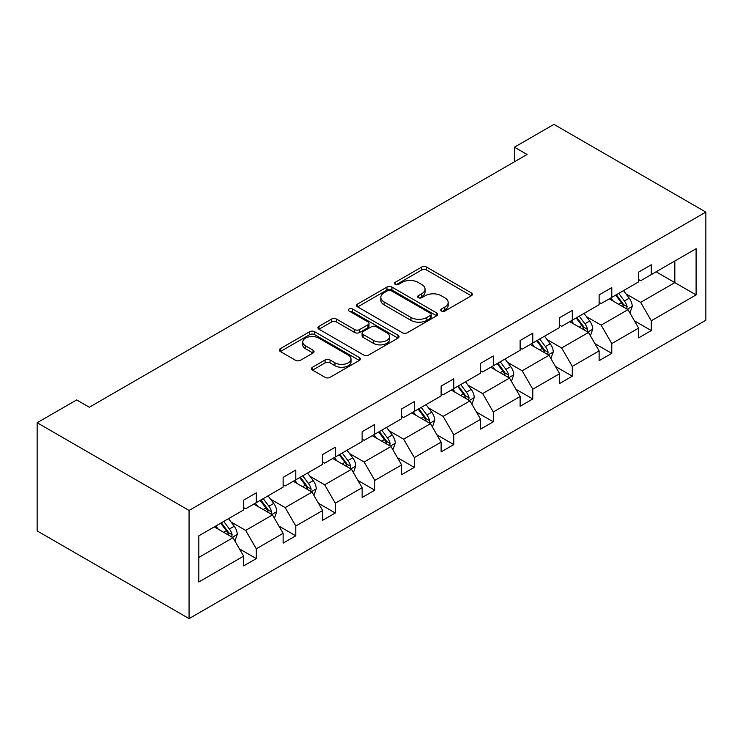 <?xml version="1.0" encoding="UTF-8"?>
<svg xmlns="http://www.w3.org/2000/svg" width="743" height="743" viewBox="0 0 743 743"><rect width="100%" height="100%" fill="white"/><g stroke="black" fill="none" stroke-linecap="round" stroke-linejoin="round"><path stroke-width="1.11" d="M441.453 311.02A2.461 1.421 0 0 0 444.936 311.02L471.341 295.779A3.511 2.025 0 0 0 472.372 294.339A3.511 2.025 0 0 0 471.341 292.909L426.603 267.081A3.511 2.025 0 0 0 421.634 267.081L395.23 282.321A2.461 1.421 0 0 0 394.505 283.324A2.461 1.421 0 0 0 395.23 284.337A2.461 1.421 0 0 0 398.703 284.337L402.121 282.359A11.247 6.492 0 0 1 418.03 282.359L421.755 284.513A11.247 6.492 0 0 1 425.052 289.101A11.247 6.492 0 0 1 421.755 293.699L418.337 295.668A2.461 1.421 0 0 0 417.622 296.671A2.461 1.421 0 0 0 418.337 297.674A2.461 1.421 0 0 0 421.82 297.674L425.237 295.705A11.247 6.492 0 0 1 441.147 295.705L444.871 297.859A11.247 6.492 0 0 1 448.168 302.447A11.247 6.492 0 0 1 444.871 307.035L441.453 309.014A2.461 1.421 0 0 0 440.729 310.017A2.461 1.421 0 0 0 441.453 311.02L441.453 309.014M312.524 367.237A3.511 2.025 0 0 0 311.503 368.667A3.511 2.025 0 0 0 312.524 370.107L325.081 377.351A3.511 2.025 0 0 0 330.05 377.351L359.38 360.42A3.511 2.025 0 0 0 360.401 358.98A3.511 2.025 0 0 0 359.38 357.55L314.642 331.722A3.511 2.025 0 0 0 309.673 331.722L280.343 348.653A3.511 2.025 0 0 0 279.312 350.083A3.511 2.025 0 0 0 280.343 351.523L295.5 360.271A3.511 2.025 0 0 0 300.478 360.271L313.026 353.027A3.511 2.025 0 0 0 314.057 351.597A3.511 2.025 0 0 0 313.026 350.157L305.503 345.82A9.399 5.424 0 0 1 302.754 341.975A9.399 5.424 0 0 1 308.559 336.96A9.399 5.424 0 0 1 318.803 338.139L348.253 355.145A9.399 5.424 0 0 1 351.012 358.98A9.399 5.424 0 0 1 345.207 363.996A9.399 5.424 0 0 1 334.954 362.825L330.05 359.983A3.511 2.025 0 0 0 325.081 359.983L312.524 367.237L312.524 370.107M705.85 212.089L553.934 124.378L514.435 147.179L527.093 154.488L89.309 407.238L76.65 399.929L37.15 422.739L189.066 510.45L705.85 212.089L705.85 320.261L189.066 618.622L189.066 510.45M402.372 332.725A3.511 2.025 0 0 0 407.34 332.725L436.67 315.794A3.511 2.025 0 0 0 437.701 314.354A3.511 2.025 0 0 0 436.67 312.924L391.933 287.095A3.511 2.025 0 0 0 386.964 287.095L357.634 304.026A3.511 2.025 0 0 0 356.603 305.466A3.511 2.025 0 0 0 357.634 306.896L402.372 332.725M350.046 311.549A2.461 1.421 0 0 1 352.544 311.902L352.544 308.977L398.025 335.232A3.511 2.025 0 0 1 399.056 336.672A3.511 2.025 0 0 1 398.025 338.102L368.695 355.033A3.511 2.025 0 0 1 363.726 355.033L318.988 329.205L318.988 326.335A3.511 2.025 0 0 0 317.958 327.774A3.511 2.025 0 0 0 318.988 329.205M318.988 326.335L331.545 319.091A3.511 2.025 0 0 1 336.514 319.091L354.652 329.567A3.511 2.025 0 0 0 359.621 329.567L367.952 324.765A3.511 2.025 0 0 0 368.983 323.326A3.511 2.025 0 0 0 367.952 321.895L349.061 310.983A2.461 1.421 0 0 1 348.346 309.98A2.461 1.421 0 0 1 349.86 308.67A2.461 1.421 0 0 1 352.544 308.977M198.818 535.814L243.63 509.939L243.63 500.141L256.298 492.832L256.298 502.63L283.129 487.129L283.129 477.34L295.798 470.031L295.798 479.82L322.629 464.329L322.629 454.53L335.288 447.221L335.288 457.019L362.129 441.518L362.129 431.729L374.788 424.42L374.788 434.209L401.629 418.718L401.629 408.919L414.288 401.61L414.288 411.408L441.128 395.917L441.128 386.119L453.787 378.809L453.787 388.608L480.628 373.107L480.628 363.318L493.287 356.008L493.287 365.797L520.128 350.306L520.128 340.508L532.787 333.198L532.787 342.997L559.628 327.496L559.628 317.707L572.286 310.398L572.286 320.187L599.127 304.695L599.127 294.897L611.786 287.587L611.786 297.386L638.627 281.885L638.627 272.096L651.286 264.787L651.286 274.576L696.098 248.71L696.098 294.897L651.286 320.772L651.286 330.57L638.627 337.879L638.627 328.081L611.786 343.582L611.786 353.371L599.127 360.68L599.127 350.891L572.286 366.383L572.286 376.181L559.628 383.49L559.628 373.692L532.787 389.193L532.787 398.982L520.128 406.291L520.128 396.502L493.287 411.993L493.287 421.792L480.628 429.101L480.628 419.303L453.787 434.794L453.787 444.593L441.128 451.902L441.128 442.104L414.288 457.604L414.288 467.393L401.629 474.703L401.629 464.914L374.788 480.405L374.788 490.204L362.129 497.513L362.129 487.714L335.288 503.215L335.288 513.004L322.629 520.314L322.629 510.525L295.798 526.016L295.798 535.814L283.129 543.124L283.129 533.325L256.298 548.817L256.298 558.615L243.63 565.925L243.63 556.126L198.818 582.001L198.818 535.814M253.762 504.088L272.495 514.908L245.664 530.4L231.008 521.939M245.664 530.4L256.298 548.817M272.495 514.908L283.129 533.325M243.63 507.599L245.664 508.769L256.298 502.63M293.262 481.288L311.995 492.098L285.163 507.599L270.508 499.138M285.163 507.599L295.798 526.016M311.995 492.098L322.629 510.525M283.129 484.789L285.163 485.959L295.798 479.82M332.762 458.477L351.495 469.297L324.654 484.789L310.007 476.328M324.654 484.789L335.288 503.215M351.495 469.297L362.129 487.714M322.629 461.988L324.654 463.158L335.288 457.019M372.262 435.677L390.994 446.497L364.154 461.988L349.498 453.527M364.154 461.988L374.788 480.405M390.994 446.497L401.629 464.914M362.129 439.187L364.154 440.348L374.788 434.209M411.761 412.867L430.494 423.686L403.653 439.187L388.998 430.726M403.653 439.187L414.288 457.604M430.494 423.686L441.128 442.104M401.629 416.377L403.653 417.547L414.288 411.408M451.261 390.066L469.994 400.886L443.153 416.377L428.497 407.916M443.153 416.377L453.787 434.794M469.994 400.886L480.628 419.303M441.128 393.576L443.153 394.747L453.787 388.608M490.761 367.265L509.494 378.076L482.653 393.576L467.997 385.115M482.653 393.576L493.287 411.993M509.494 378.076L520.128 396.502M480.628 370.766L482.653 371.937L493.287 365.797M530.251 344.455L548.993 355.275L522.153 370.766L507.497 362.305M522.153 370.766L532.787 389.193M548.993 355.275L559.628 373.692M520.128 347.965L522.153 349.136L532.787 342.997M569.751 321.654L588.493 332.465L561.652 347.965L546.997 339.505M561.652 347.965L572.286 366.383M588.493 332.465L599.127 350.891M559.628 325.155L561.652 326.326L572.286 320.187M609.251 298.844L627.993 309.664L601.152 325.155L586.496 316.694M601.152 325.155L611.786 343.582M627.993 309.664L638.627 328.081M599.127 302.355L601.152 303.525L611.786 297.386M656.097 271.799L674.83 282.619L640.652 302.355L625.996 293.894M640.652 302.355L651.286 320.772M696.098 294.897L674.83 282.619L674.83 260.988L696.098 248.71M37.15 422.739L37.15 530.911L189.066 618.622M514.435 147.179L514.435 161.798M638.627 279.554L640.652 280.724L651.286 274.576M198.818 557.445L232.996 537.709L214.263 526.889M232.996 537.709L243.63 556.126M634.448 320.846L651.286 330.57M594.948 343.656L611.786 353.371M555.448 366.457L572.286 376.181M515.948 389.258L532.787 398.982M476.449 412.068L493.287 421.792M436.949 434.869L453.787 444.593M397.449 457.679L414.288 467.393M357.95 480.48L374.788 490.204M318.459 503.28L335.288 513.004M278.959 526.09L295.798 535.814M239.46 548.891L256.298 558.615M442.438 311.373L444.871 309.961A11.247 6.492 0 0 0 448.168 305.373L448.168 302.447M425.052 289.101L425.052 292.027A11.247 6.492 0 0 1 421.755 296.615L419.321 298.027M471.294 295.807L426.603 270.006A3.511 2.025 0 0 0 421.634 270.006L396.214 284.68M436.624 315.821L391.933 290.021A3.511 2.025 0 0 0 386.964 290.021L357.68 306.924M430.457 315.366A2.461 1.421 0 0 0 431.181 314.354A2.461 1.421 0 0 0 430.457 313.351L391.189 290.68A2.461 1.421 0 0 0 387.707 290.68L384.103 292.761A11.247 6.492 0 0 0 380.815 297.358A11.247 6.492 0 0 0 384.103 301.946L410.944 317.447A11.247 6.492 0 0 0 426.853 317.447L430.457 315.366L430.457 318.283A2.461 1.421 0 0 0 431.181 317.28L431.181 314.354M380.815 297.358L380.815 300.274A11.247 6.492 0 0 0 384.103 304.871L384.103 301.946M430.457 318.283L426.853 320.363A11.247 6.492 0 0 1 410.944 320.363L384.103 304.871M319.035 329.233L331.545 322.016L331.545 319.091M368.983 323.326L368.983 326.251A3.511 2.025 0 0 1 367.952 327.682L359.621 332.493A3.511 2.025 0 0 1 354.652 332.493L336.514 322.016A3.511 2.025 0 0 0 331.545 322.016M352.544 311.902L397.979 338.13M373.478 340.433A9.399 5.424 0 0 0 383.722 341.613A9.399 5.424 0 0 0 389.527 336.598A9.399 5.424 0 0 0 386.778 332.762L376.404 326.771A3.511 2.025 0 0 0 371.426 326.771L363.104 331.573A3.511 2.025 0 0 0 362.073 333.013A3.511 2.025 0 0 0 363.104 334.443L373.478 340.433L373.478 343.359A9.399 5.424 0 0 0 383.722 344.538A9.399 5.424 0 0 0 389.527 339.523L389.527 336.598M362.073 333.013L362.073 335.938A3.511 2.025 0 0 0 363.104 337.368L363.104 334.443M373.478 343.359L363.104 337.368M351.012 358.98L351.012 361.906A9.399 5.424 0 0 1 345.207 366.921A9.399 5.424 0 0 1 334.954 365.742L330.05 362.909A3.511 2.025 0 0 0 325.081 362.909L312.571 370.135M302.754 341.975L302.754 344.901A9.399 5.424 0 0 0 305.503 348.746L305.503 345.82M312.979 353.055L305.503 348.746M359.333 360.448L314.642 334.647A3.511 2.025 0 0 0 309.673 334.647L280.39 351.55M629.915 312.998L632.247 306.274A9.492 5.48 -120 0 0 629.219 298.194L623.535 290.606M613.337 301.203L610.867 297.915M626.59 308.856L627.12 306.673A9.492 5.48 -120 0 0 624.408 300.971L618.724 293.383M616.346 294.757L622.597 303.107A4.83 2.796 60 0 1 623.479 304.574L627.12 306.673M615.678 295.138L621.371 302.726A9.492 5.48 60 0 1 623.73 307.203M590.416 335.799L592.747 329.075A9.492 5.48 -120 0 0 589.719 320.995L584.035 313.407M573.837 324.004L571.376 320.716M587.091 331.657L587.62 329.483A9.492 5.48 -120 0 0 584.908 323.772L579.224 316.184M576.847 317.558L583.097 325.908A4.83 2.796 60 0 1 583.979 327.375L587.62 329.483M576.187 317.939L581.871 325.527A9.492 5.48 60 0 1 584.23 330.013M550.916 358.609L553.247 351.885A9.492 5.48 -120 0 0 550.219 343.805L544.535 336.217M534.338 346.814L531.877 343.526M547.591 354.467L548.12 352.284A9.492 5.48 -120 0 0 545.408 346.582L539.724 338.994M537.347 340.359L543.597 348.718A4.83 2.796 60 0 1 544.48 350.185L548.12 352.284M536.687 340.749L542.371 348.337A9.492 5.48 60 0 1 544.73 352.814M511.416 381.41L513.747 374.686A9.492 5.48 -120 0 0 510.72 366.605L505.036 359.018M494.838 369.615L492.377 366.327M508.091 377.268L508.621 375.094A9.492 5.48 -120 0 0 505.909 369.382L500.225 361.795M497.847 363.169L504.098 371.519A4.83 2.796 60 0 1 504.98 372.986L508.621 375.094M497.188 363.55L502.872 371.138A9.492 5.48 60 0 1 505.231 375.614M471.916 404.22L474.248 397.486A9.492 5.48 -120 0 0 471.22 389.406L465.536 381.818M455.338 392.425L452.877 389.128M468.592 400.078L469.121 397.895A9.492 5.48 -120 0 0 466.409 392.193L460.725 384.595M458.347 385.97L464.607 394.319A4.83 2.796 60 0 1 465.48 395.796L469.121 397.895M457.688 386.351L463.372 393.939A9.492 5.48 60 0 1 465.731 398.424M432.417 427.021L434.748 420.297A9.492 5.48 -120 0 0 431.72 412.216L426.036 404.629M415.839 415.226L413.377 411.938M429.092 422.878L429.621 420.696A9.492 5.48 -120 0 0 426.909 414.993L421.225 407.405M418.848 408.78L425.107 417.129A4.83 2.796 60 0 1 425.98 418.597L429.621 420.696M418.188 409.161L423.872 416.749A9.492 5.48 60 0 1 426.231 421.225M392.917 449.821L395.248 443.097A9.492 5.48 -120 0 0 392.22 435.017L386.536 427.429M376.339 438.036L373.878 434.739M389.592 445.679L390.131 443.506A9.492 5.48 -120 0 0 387.409 437.794L381.726 430.206M379.348 431.581L385.608 439.93A4.83 2.796 60 0 1 386.481 441.398L390.131 443.506M378.689 431.962L384.372 439.55A9.492 5.48 60 0 1 386.741 444.035M353.417 472.632L355.748 465.907A9.492 5.48 -120 0 0 352.721 457.827L347.037 450.239M336.839 460.836L334.378 457.549M350.092 468.489L350.631 466.307A9.492 5.48 -120 0 0 347.91 460.604L342.226 453.016M339.848 454.382L346.108 462.74A4.83 2.796 60 0 1 346.981 464.208L350.631 466.307M339.189 454.772L344.873 462.36A9.492 5.48 60 0 1 347.241 466.836M313.927 495.432L316.249 488.708A9.492 5.48 -120 0 0 313.221 480.628L307.537 473.04M297.339 483.637L294.878 480.35M310.593 491.29L311.131 489.117A9.492 5.48 -120 0 0 308.41 483.405L302.726 475.817M300.348 477.192L306.608 485.541A4.83 2.796 60 0 1 307.481 487.009L311.131 489.117M299.689 477.573L305.373 485.16A9.492 5.48 60 0 1 307.741 489.646M274.427 518.242L276.749 511.518A9.492 5.48 -120 0 0 273.721 503.438L268.037 495.841M257.84 506.447L255.378 503.15M271.102 514.1L271.632 511.918A9.492 5.48 -120 0 0 268.91 506.215L263.226 498.627M260.849 499.993L267.108 508.351A4.83 2.796 60 0 1 267.982 509.819L271.632 511.918M260.189 500.373L265.873 507.961A9.492 5.48 60 0 1 268.242 512.447M234.927 541.043L237.249 534.319A9.492 5.48 -120 0 0 234.221 526.239L228.538 518.651M218.349 529.248L215.879 525.96M231.602 536.901L232.132 534.728A9.492 5.48 -120 0 0 229.411 529.016L223.727 521.428M221.349 522.803L227.609 531.152A4.83 2.796 60 0 1 228.482 532.62L232.132 534.728M220.69 523.183L226.374 530.771A9.492 5.48 60 0 1 228.742 535.248M444.871 309.961L444.871 307.035M418.337 297.674L418.337 295.668M421.755 296.615L421.755 293.699M395.23 284.337L395.23 282.321M421.634 270.006L421.634 267.081M426.603 270.006L426.603 267.081M471.341 295.779L471.341 292.909M357.634 306.896L357.634 304.026M386.964 290.021L386.964 287.095M391.933 290.021L391.933 287.095M436.67 315.794L436.67 312.924M410.944 320.363L410.944 317.447M426.853 320.363L426.853 317.447M336.514 322.016L336.514 319.091M354.652 332.493L354.652 329.567M359.621 332.493L359.621 329.567M367.952 327.682L367.952 324.765M398.025 338.102L398.025 335.232M325.081 362.909L325.081 359.983M330.05 362.909L330.05 359.983M334.954 365.742L334.954 362.825M313.026 353.027L313.026 350.157M280.343 351.523L280.343 348.653M309.673 334.647L309.673 331.722M314.642 334.647L314.642 331.722M359.38 360.42L359.38 357.55M627.306 309.274L632.182 306.46M624.408 300.971L629.219 298.194M618.668 304.286L621.371 302.726M587.806 332.075L592.682 329.26M584.908 323.772L589.719 320.995M579.168 327.087L581.871 325.527M548.306 354.875L553.182 352.061M545.408 346.582L550.219 343.805M539.669 349.888L542.371 348.337M508.806 377.685L513.682 374.871M505.909 369.382L510.72 366.605M500.169 372.698L502.872 371.138M469.307 400.486L474.183 397.672M466.409 392.193L471.22 389.406M460.669 395.499L463.372 393.939M429.816 423.296L434.683 420.482M426.909 414.993L431.72 412.216M421.17 418.309L423.872 416.749M390.316 446.097L395.183 443.283M387.409 437.794L392.22 435.017M381.67 441.11L384.372 439.55M350.817 468.898L355.683 466.084M347.91 460.604L352.721 457.827M342.17 463.911L344.873 462.36M311.317 491.708L316.193 488.894M308.41 483.405L313.221 480.628M302.68 486.721L305.373 485.16M271.817 514.509L276.693 511.695M268.91 506.215L273.721 503.438M263.18 509.522L265.873 507.961M232.318 537.319L237.193 534.505M229.411 529.016L234.221 526.239M223.68 532.332L226.374 530.771"/></g></svg>
